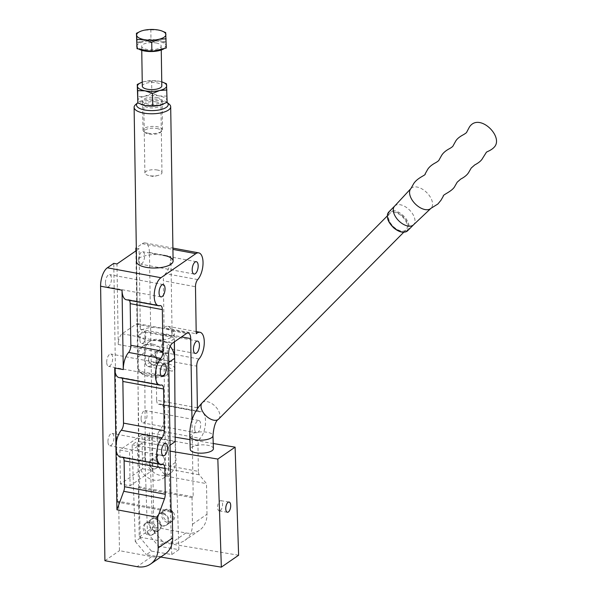 <?xml version="1.0" encoding="UTF-8"?>
<svg xmlns="http://www.w3.org/2000/svg" width="597" height="597" viewBox="0 0 597 597"><rect width="100%" height="100%" fill="white"/><g stroke="black" fill="none" stroke-linecap="round" stroke-linejoin="round"><path stroke-width="0.45" stroke-dasharray="2.98 2.24" d="M164.69 328.656L153.287 327.305A18.291 6.709 -0.9 0 0 137.668 334.193A18.291 6.709 -0.9 0 0 139.34 336.932L147.25 340.693L158.63 340.506A18.291 6.709 -0.9 0 0 174.249 333.619A18.291 6.709 -0.9 0 0 172.585 330.88L164.69 328.656M138.22 369.371A18.291 6.709 -0.9 0 0 139.75 371.991A18.291 6.709 -0.9 0 0 147.795 375.103A18.291 6.709 -0.9 0 0 167.653 374.252L165.309 376.08A15.85 5.813 179.1 0 1 148.989 376.565A15.85 5.813 179.1 0 1 142.019 373.871A15.85 5.813 179.1 0 1 140.698 371.513L138.28 368.804A18.291 6.709 -0.9 0 0 138.22 369.371L136.526 261.598A18.291 6.709 179.1 0 1 163.541 255.292M162.891 513.151A6.709 5.47 55.4 0 1 168.503 518.323A6.709 5.47 55.4 0 1 166.794 524.905A6.709 5.47 55.4 0 1 163.085 525.629A6.709 5.47 55.4 0 1 157.466 520.457A6.709 5.47 55.4 0 1 159.175 513.868A6.709 5.47 55.4 0 1 162.891 513.151M168.899 521.614A6.709 5.47 -124.6 0 0 172.615 520.897A6.709 5.47 -124.6 0 0 174.324 514.308A6.709 5.47 -124.6 0 0 168.705 509.137A6.709 5.47 -124.6 0 0 164.996 509.853A6.709 5.47 -124.6 0 0 163.28 516.442A6.709 5.47 -124.6 0 0 168.899 521.614M148.937 522.778A6.709 5.47 55.4 0 1 154.556 527.949A6.709 5.47 55.4 0 1 152.847 534.539A6.709 5.47 55.4 0 1 149.131 535.255A6.709 5.47 55.4 0 1 143.519 530.084A6.709 5.47 55.4 0 1 145.228 523.494A6.709 5.47 55.4 0 1 148.937 522.778M154.944 531.24A6.709 5.47 -124.6 0 0 158.66 530.524A6.709 5.47 -124.6 0 0 160.369 523.935A6.709 5.47 -124.6 0 0 154.75 518.771A6.709 5.47 -124.6 0 0 151.041 519.487A6.709 5.47 -124.6 0 0 149.332 526.076A6.709 5.47 -124.6 0 0 154.944 531.24M141.093 418.788A6.283 2.813 -79.5 0 1 145.235 410.549A6.283 2.813 -79.5 0 1 147.078 414.654A6.283 2.813 -79.5 0 1 142.944 422.892A6.283 2.813 -79.5 0 1 141.093 418.788M194.682 428.728A6.283 2.813 -79.5 0 1 198.823 420.489A6.283 2.813 -79.5 0 1 200.674 424.594A6.283 2.813 -79.5 0 1 196.532 432.832A6.283 2.813 -79.5 0 1 194.682 428.728M139.847 339.387A6.283 2.813 -79.5 0 1 143.989 331.148A6.283 2.813 -79.5 0 1 145.832 335.253A6.283 2.813 -79.5 0 1 141.698 343.499A6.283 2.813 -79.5 0 1 139.847 339.387M138.601 259.986A6.283 2.813 -79.5 0 1 142.735 251.747A6.283 2.813 -79.5 0 1 144.586 255.852A6.283 2.813 -79.5 0 1 140.444 264.098A6.283 2.813 -79.5 0 1 138.601 259.986M106.706 362.26A6.283 2.813 -79.5 0 1 110.848 354.014A6.283 2.813 -79.5 0 1 112.691 358.125A6.283 2.813 -79.5 0 1 108.557 366.364A6.283 2.813 -79.5 0 1 106.706 362.26M107.953 441.661A6.283 2.813 -79.5 0 1 112.094 433.415A6.283 2.813 -79.5 0 1 113.945 437.526A6.283 2.813 -79.5 0 1 109.803 445.765A6.283 2.813 -79.5 0 1 107.953 441.661M105.46 282.859A6.283 2.813 -79.5 0 1 109.602 274.62A6.283 2.813 -79.5 0 1 111.445 278.724A6.283 2.813 -79.5 0 1 107.311 286.97A6.283 2.813 -79.5 0 1 105.46 282.859M165.1 554.023A24.387 19.88 -124.6 0 1 151.608 556.635L119.452 550.673L118.676 501.331L171.085 511.054M104.915 560.702L119.452 550.673M192.033 497.629L138.444 487.689L139.22 537.031L171.376 542.994A24.387 19.88 55.4 0 0 184.869 540.382A24.387 19.88 55.4 0 0 192.45 524.285L192.033 497.629L193.197 496.831L191.988 419.975M139.22 537.031L153.757 527.002L149.444 252.501A14.634 6.56 100.5 0 0 145.131 242.934A14.634 6.56 100.5 0 0 142.25 243.71L136.31 247.807M192.45 524.285L206.987 514.256A24.387 19.88 55.4 0 1 199.405 530.352A24.387 19.88 55.4 0 1 185.906 532.964L153.757 527.002M206.987 514.256L206.51 483.63L199.294 474.809A6.097 2.731 -79.5 0 1 198.383 471.384L157.653 463.832L157.242 437.974L197.973 445.534L198.383 471.384M197.973 445.534A6.097 2.731 -79.5 0 1 200.196 438.385L159.466 430.833A14.634 6.56 100.5 0 0 164.802 413.691A14.634 6.56 100.5 0 0 160.489 404.117A14.634 6.56 100.5 0 0 159.048 404.191L199.779 411.751A14.634 6.56 -79.5 0 1 201.219 411.669A14.634 6.56 -79.5 0 1 205.51 422.736A14.634 6.56 -79.5 0 1 200.196 438.385M199.779 411.751A6.097 2.731 -79.5 0 1 199.174 411.781A6.097 2.731 -79.5 0 1 197.428 408.617M118.676 501.331L117.512 502.137L171.1 512.077M135.9 250.904L139.608 486.891L193.197 496.831M139.608 486.891L138.444 487.689M117.512 502.137L113.766 263.367M136.317 248.21L139.071 248.718L140.34 329.253A8.537 3.828 100.5 0 0 137.825 323.671A8.537 3.828 100.5 0 0 136.138 324.119L122.191 333.753A8.537 3.828 100.5 0 0 118.243 344.499L116.975 263.964M120.437 484.018L119.9 449.989L141.996 434.743L142.526 468.772L120.437 484.018L130.079 485.809L129.549 451.78L151.638 436.526L152.175 470.555L130.079 485.809M142.526 468.772L152.175 470.555M119.9 449.989L129.549 451.78M141.996 434.743L151.638 436.526M136.355 250.591L139.071 248.718M157.653 463.832A6.097 2.731 100.5 0 0 158.563 467.25L199.294 474.809M198.95 358.991L158.22 351.432A14.634 6.56 100.5 0 0 163.548 334.29L165.779 476.078L158.563 467.25M159.466 430.833A6.097 2.731 100.5 0 0 157.242 437.974M158.22 351.432A6.097 2.731 100.5 0 0 155.996 358.573L196.726 366.133M197.383 407.788L156.653 400.236L155.996 358.573M156.653 400.236A6.097 2.731 100.5 0 0 158.451 404.229A6.097 2.731 100.5 0 0 159.048 404.191M165.779 476.078L206.51 483.63M163.548 334.29L172.123 335.88A14.634 6.56 100.5 0 0 167.817 326.305A14.634 6.56 100.5 0 0 164.063 327.79L196.219 333.753M122.019 378.125A6.097 2.731 100.5 0 0 121.064 377.461A6.097 2.731 100.5 0 0 120.46 377.491L161.19 385.043M119.019 377.565A14.634 6.56 100.5 0 0 120.46 377.491M123.266 457.526A6.097 2.731 100.5 0 0 122.31 456.862A6.097 2.731 100.5 0 0 121.713 456.892L162.436 464.444M120.266 456.966A14.634 6.56 100.5 0 0 121.713 456.892M126.348 299.761A14.634 6.56 100.5 0 0 127.788 299.679L159.944 305.642M129.348 300.313A6.097 2.731 100.5 0 0 128.392 299.649A6.097 2.731 100.5 0 0 127.788 299.679M197.704 279.59L165.548 273.627A14.634 6.56 100.5 0 0 170.876 256.479L172.123 335.88M165.548 273.627A6.097 2.731 100.5 0 0 163.324 280.769L195.48 286.732M164.063 327.79L163.324 280.769M157.496 170.041A8.537 3.134 -0.9 0 0 144.892 172.988A8.537 3.134 -0.9 0 0 148.922 175.57A8.537 3.134 -0.9 0 0 149.362 175.66A8.537 3.134 -0.9 0 0 158.026 175.428A8.537 3.134 -0.9 0 0 161.966 172.72A8.537 3.134 -0.9 0 0 157.496 170.041M156.429 101.983A8.537 3.134 -0.9 0 0 143.825 104.93A8.537 3.134 -0.9 0 0 148.287 107.602A8.537 3.134 -0.9 0 0 160.899 104.662A8.537 3.134 -0.9 0 0 156.429 101.983M152.862 364.722A4.88 3.978 -124.6 0 0 155.556 364.2A4.88 3.978 -124.6 0 0 156.802 359.409A4.88 3.978 -124.6 0 0 152.72 355.648A4.88 3.978 -124.6 0 0 150.019 356.17A4.88 3.978 -124.6 0 0 148.772 360.961A4.88 3.978 -124.6 0 0 152.862 364.722M159.951 359.827A4.88 3.978 -124.6 0 0 162.653 359.304A4.88 3.978 -124.6 0 0 163.891 354.514A4.88 3.978 -124.6 0 0 159.809 350.752A4.88 3.978 -124.6 0 0 157.108 351.275A4.88 3.978 -124.6 0 0 155.869 356.066A4.88 3.978 -124.6 0 0 159.951 359.827M166.891 102.274L167.011 102.371A15.85 5.813 -0.9 0 0 166.891 102.274A15.85 5.813 -0.9 0 0 159.921 99.58A15.85 5.813 -0.9 0 0 137.817 102.677M135.549 104.676A18.291 6.709 179.1 0 1 161.115 101.042A18.291 6.709 179.1 0 1 169.16 104.154M174.802 368.797A18.291 6.709 -0.9 0 0 165.235 363.066A18.291 6.709 -0.9 0 0 145.37 363.909L147.787 366.618L172.399 371.185L174.749 369.356M167.653 374.252L167.153 342.491A18.291 6.709 -0.9 0 0 174.249 337.596L174.317 341.887M174.548 356.618L174.697 366.162M147.787 366.618A15.85 5.813 179.1 0 1 164.108 366.133A15.85 5.813 179.1 0 1 172.399 371.185M145.37 363.909L144.87 332.148A18.291 6.709 -0.9 0 0 137.78 337.044L138.28 368.804M165.309 376.08L140.698 371.513M137.78 337.044L167.153 342.491M144.87 332.148L174.249 337.596M148.108 133.206A9.753 3.582 -0.9 0 0 161.742 131.265A9.753 3.582 -0.9 0 0 162.511 129.84A9.753 3.582 -0.9 0 0 157.407 126.78A9.753 3.582 -0.9 0 0 143.004 130.146A9.753 3.582 -0.9 0 0 143.817 131.549A9.753 3.582 -0.9 0 0 148.108 133.206M156.951 97.557A9.753 3.582 179.1 0 1 162.056 100.609A9.753 3.582 179.1 0 1 147.646 103.975A9.753 3.582 179.1 0 1 142.541 100.915A9.753 3.582 179.1 0 1 156.951 97.557M156.787 128.474A8.418 3.089 179.1 0 1 160.526 132.34A8.418 3.089 179.1 0 1 148.765 134.012A8.418 3.089 179.1 0 1 145.064 132.579A8.418 3.089 179.1 0 1 147.086 129.042A8.418 3.089 179.1 0 1 156.787 128.474M136.81 46.402A14.634 5.366 179.1 0 1 158.414 41.357A14.634 5.366 179.1 0 1 166.07 45.939A14.634 5.366 179.1 0 1 164.444 48.454M136.571 42.506L143.773 40.79A14.634 5.366 179.1 0 1 158.399 40.447A14.634 5.366 179.1 0 1 166.056 44.917A14.634 5.366 179.1 0 1 166.056 45.029A14.634 5.366 179.1 0 1 159.078 49.738A14.634 5.366 179.1 0 1 144.452 50.073A14.634 5.366 179.1 0 1 136.795 45.603A14.634 5.366 179.1 0 1 136.795 45.491A14.634 5.366 179.1 0 1 143.773 40.79L150.974 39.066L165.832 41.827L166.279 48.014M142.31 86.169A9.753 3.582 179.1 0 1 156.72 82.811A9.753 3.582 179.1 0 1 161.817 85.864M156.093 42.962A9.753 3.582 179.1 0 1 161.197 46.014A9.753 3.582 179.1 0 1 146.787 49.379A9.753 3.582 179.1 0 1 141.683 46.32A9.753 3.582 179.1 0 1 156.093 42.962M165.682 32.604L165.832 41.827M140.108 31.499L143.608 30.35L150.832 29.85L150.974 39.066M150.832 29.85L158.235 30.014L162.123 31.081M138.758 49.021A14.634 5.366 179.1 0 1 136.9 46.962M167.13 102.303L166.488 83.796M162.929 82.274L159.041 81.207L151.638 81.043L151.832 93.356L159.272 95.953L166.682 96.11M151.832 93.356L144.646 96.289L137.429 96.796M151.638 81.043L144.414 81.543L141.146 82.595M141.437 104.512A14.634 5.366 179.1 0 1 137.668 101.102A14.634 5.366 179.1 0 1 144.646 96.289A14.634 5.366 179.1 0 1 159.272 95.953A14.634 5.366 179.1 0 1 166.921 100.423A14.634 5.366 179.1 0 1 163.22 104.191M142.25 82.17A14.634 5.366 -0.9 0 1 144.414 81.543A14.634 5.366 -0.9 0 1 159.041 81.207A14.634 5.366 179.1 0 1 161.757 81.864M153.511 459.69A4.88 3.978 -124.6 0 0 150.817 460.212A4.88 3.978 -124.6 0 0 149.571 465.003A4.88 3.978 -124.6 0 0 153.66 468.764A4.88 3.978 -124.6 0 0 156.354 468.242A4.88 3.978 -124.6 0 0 157.601 463.451A4.88 3.978 -124.6 0 0 153.511 459.69M160.257 455.033A4.88 3.978 -124.6 0 0 157.563 455.556A4.88 3.978 -124.6 0 0 156.317 460.354A4.88 3.978 -124.6 0 0 160.399 464.108A4.88 3.978 -124.6 0 0 163.1 463.585A4.88 3.978 -124.6 0 0 164.347 458.794A4.88 3.978 -124.6 0 0 160.257 455.033M152.787 344.2A17.074 13.918 -124.6 0 0 143.198 346.006A17.074 13.918 -124.6 0 0 137.885 357.118L138.579 461.294A17.074 13.918 -124.6 0 0 147.325 477.346A17.074 13.918 -124.6 0 0 163.28 478.279A17.074 13.918 -124.6 0 0 168.593 467.167L167.899 362.991A17.074 13.918 -124.6 0 0 152.787 344.2M170.182 346.282A17.074 13.918 -124.6 0 0 159.533 339.551A17.074 13.918 -124.6 0 0 149.944 341.35A17.074 13.918 -124.6 0 0 144.631 352.461L145.325 456.638A17.074 13.918 -124.6 0 0 154.063 472.69A17.074 13.918 -124.6 0 0 170.026 473.622A17.074 13.918 -124.6 0 0 175.339 462.511L175.197 441.683M152.825 355.521A4.88 3.978 -124.6 0 0 150.123 356.043A4.88 3.978 -124.6 0 0 148.877 360.834A4.88 3.978 -124.6 0 0 152.966 364.588A4.88 3.978 -124.6 0 0 155.66 364.066A4.88 3.978 -124.6 0 0 156.907 359.275A4.88 3.978 -124.6 0 0 152.825 355.521M159.563 350.864A4.88 3.978 -124.6 0 0 156.869 351.387A4.88 3.978 -124.6 0 0 155.623 356.178A4.88 3.978 -124.6 0 0 159.712 359.939A4.88 3.978 -124.6 0 0 162.406 359.416A4.88 3.978 -124.6 0 0 163.653 354.625A4.88 3.978 -124.6 0 0 159.563 350.864M220.233 510.629A5.186 2.358 99.5 0 0 222.532 505.122A5.186 2.358 99.5 0 0 220.927 500.682A5.186 2.358 99.5 0 0 219.92 500.965A5.186 2.358 99.5 0 0 217.629 506.472A5.186 2.358 99.5 0 0 219.226 510.905A5.186 2.358 99.5 0 0 220.233 510.629M160.66 464.003A4.88 3.978 -124.6 0 0 163.272 463.466A4.88 3.978 -124.6 0 0 164.503 458.638A4.88 3.978 -124.6 0 0 160.354 454.899A4.88 3.978 -124.6 0 0 157.735 455.436A4.88 3.978 -124.6 0 0 156.504 460.272A4.88 3.978 -124.6 0 0 160.66 464.003M153.563 468.899A4.88 3.978 -124.6 0 0 156.183 468.361A4.88 3.978 -124.6 0 0 157.414 463.526A4.88 3.978 -124.6 0 0 153.257 459.794A4.88 3.978 -124.6 0 0 150.638 460.332A4.88 3.978 -124.6 0 0 149.414 465.167A4.88 3.978 -124.6 0 0 153.563 468.899M162.675 526.009A6.709 5.47 55.4 0 1 156.966 520.875A6.709 5.47 55.4 0 1 158.653 514.226A6.709 5.47 55.4 0 1 162.257 513.495A6.709 5.47 55.4 0 1 167.966 518.621A6.709 5.47 55.4 0 1 166.272 525.27A6.709 5.47 55.4 0 1 162.675 526.009M167.347 509.98A6.709 5.47 -124.6 0 0 163.742 510.719A6.709 5.47 -124.6 0 0 162.056 517.368A6.709 5.47 -124.6 0 0 167.757 522.494A6.709 5.47 -124.6 0 0 171.361 521.756A6.709 5.47 -124.6 0 0 173.048 515.114A6.709 5.47 -124.6 0 0 167.347 509.98M150.078 521.897A6.709 5.47 -124.6 0 0 146.474 522.636A6.709 5.47 -124.6 0 0 144.787 529.285A6.709 5.47 -124.6 0 0 150.496 534.412A6.709 5.47 -124.6 0 0 154.093 533.673A6.709 5.47 -124.6 0 0 155.78 527.032A6.709 5.47 -124.6 0 0 150.078 521.897M155.16 518.39A6.709 5.47 -124.6 0 0 151.563 519.121A6.709 5.47 -124.6 0 0 149.869 525.77A6.709 5.47 -124.6 0 0 155.578 530.905A6.709 5.47 -124.6 0 0 159.183 530.166A6.709 5.47 -124.6 0 0 160.869 523.517A6.709 5.47 -124.6 0 0 155.16 518.39M394.632 206.099L394.684 206.047A13.291 7.612 -135.3 0 1 408.221 208.831A13.291 7.612 -135.3 0 1 413.572 224.756L413.52 224.808M213.405 448.631A11.582 4.157 -1.9 0 0 204.607 444.892A11.582 4.157 -1.9 0 0 191.644 447.31A11.582 4.157 -1.9 0 0 190.242 449.384M390.214 213.077A11.582 6.634 44.7 0 0 389.669 213.532A11.582 6.634 44.7 0 0 392.796 225.957A11.582 6.634 44.7 0 0 405.579 230.3A11.582 6.634 44.7 0 0 406.132 229.838A11.582 6.634 44.7 0 0 403.005 217.42A11.582 6.634 44.7 0 0 390.214 213.077M160.72 557.053L146.347 554.658L151.437 551.143L171.794 554.538L178.884 549.643L158.533 546.248L163.615 542.74L152.534 529.576L149.392 432.877L175.167 437.168M152.534 529.576L147.452 533.091L144.302 436.385L149.392 432.877M151.437 551.143L140.355 537.987L137.213 441.28L168.279 446.459L170.055 445.235M140.355 537.987L135.265 541.494L132.124 444.795L137.213 441.28M238.613 555.232L163.615 542.74M175.197 441.534L144.302 436.385M132.124 444.795L170.145 451.131M189.928 439.631L213.233 443.511M135.265 541.494L146.347 554.658M147.452 533.091L158.533 546.248M178.884 549.643L175.376 441.564M171.794 554.538L168.279 446.459M158.63 340.506L172.563 343.096M172.585 330.88L186.518 333.462M151.608 556.635L137.071 566.672M185.906 532.964L171.376 542.994M118.243 344.499L168.615 353.842M122.191 333.753L139.34 336.932M136.138 324.119L153.287 327.305M140.34 329.253L181.548 336.895M142.25 243.71L172.929 249.397M149.444 252.501L170.876 256.479M137.885 357.118L144.631 352.461M167.899 362.991L168.75 362.401M138.579 461.294L145.325 456.638M168.593 467.167L175.339 462.511M410.952 188.503A14.082 8.067 -135.3 0 1 425.4 191.338A14.082 8.067 -135.3 0 1 431.721 207.39A14.082 8.067 -135.3 0 1 430.959 208.323M189.824 436.407A11.582 4.157 178.1 0 1 191.227 434.332A11.582 4.157 178.1 0 1 204.189 431.915A11.582 4.157 178.1 0 1 212.98 435.653M202.234 402.759A11.582 6.634 -135.3 0 1 202.779 402.303A11.582 6.634 -135.3 0 1 215.562 406.647A11.582 6.634 -135.3 0 1 218.689 419.064M401.803 215.42A12.679 7.261 -135.3 0 1 407.497 229.875A12.679 7.261 -135.3 0 1 393.998 227.957A12.679 7.261 -135.3 0 1 388.304 213.502A12.679 7.261 -135.3 0 1 401.803 215.42M407.691 230.688A13.291 7.612 44.7 0 0 402.341 214.763A13.291 7.612 44.7 0 0 388.811 211.98M136.526 261.598L137.668 334.193M166.794 524.905L172.615 520.897M152.847 534.539L158.66 530.524M198.823 420.489L145.235 410.549M197.577 341.088L143.989 331.148M196.331 261.687L142.735 251.747M164.436 363.954L110.848 354.014M165.682 443.355L112.094 433.415M163.19 284.56L109.602 274.62M199.405 530.352L184.869 540.382M137.825 323.671L162.533 328.253M166.705 329.022L188.197 333.014M160.489 404.117L201.219 411.669M167.817 326.305L196.182 331.566M145.131 242.934L172.906 248.083M158.451 404.229L199.174 411.781M122.31 456.862L163.041 464.414M121.064 377.461L161.794 385.013M128.392 299.649L160.541 305.612M160.899 296.903L107.311 286.97M163.391 455.705L109.803 445.765M162.145 376.304L108.557 366.364M194.04 274.038L140.444 264.098M195.286 353.439L141.698 343.499M196.532 432.832L142.944 422.892M145.228 523.494L151.041 519.487M159.175 513.868L164.996 509.853M174.376 341.842L174.249 333.619M158.026 175.428L153.489 176.555L148.922 175.57M144.892 172.988L143.825 104.93M155.556 364.2L162.653 359.304M142.019 373.871L139.75 371.991M174.652 359.043L174.63 357.693M150.019 356.17L157.108 351.275M161.966 172.72L160.899 104.662M162.511 129.84L162.056 100.609M160.526 132.34L161.742 131.265M166.07 45.939L166.056 45.029M161.257 50.021L161.197 46.014M141.75 50.327L141.683 46.32M145.064 132.579L143.817 131.549M143.004 130.146L142.541 100.915M157.563 455.556L150.817 460.212M143.198 346.006L149.944 341.35M156.869 351.387L150.123 356.043M162.406 359.416L155.66 364.066M163.28 478.279L170.026 473.622M163.1 463.585L156.354 468.242M220.927 500.682L229.069 502.04M163.272 463.466L156.183 468.361M163.742 510.719L158.653 514.226M151.563 519.121L146.474 522.636M387.281 215.942L389.669 213.532M403.744 232.248L406.132 229.838M159.183 530.166L154.093 533.673M171.361 521.756L166.272 525.27M157.735 455.436L150.638 460.332M219.226 510.905L227.367 512.263"/><path stroke-width="0.9" d="M163.541 255.292A18.291 6.709 179.1 0 1 173.108 261.023A18.291 6.709 179.1 0 1 146.101 267.329A18.291 6.709 179.1 0 1 136.526 261.598L134.109 107.348A18.291 6.709 179.1 0 1 135.549 104.676L137.758 102.729A15.85 5.813 -0.9 0 0 144.802 110.012A15.85 5.813 -0.9 0 0 162.966 108.975A15.85 5.813 -0.9 0 0 167.011 102.371L169.16 104.154A18.291 6.709 179.1 0 1 170.69 106.773A18.291 6.709 179.1 0 1 143.676 113.079A18.291 6.709 179.1 0 1 134.109 107.348M193.435 349.327A6.283 2.813 -79.5 0 1 197.577 341.088A6.283 2.813 -79.5 0 1 199.428 345.193A6.283 2.813 -79.5 0 1 195.286 353.439A6.283 2.813 -79.5 0 1 193.435 349.327M192.189 269.926A6.283 2.813 -79.5 0 1 196.331 261.687A6.283 2.813 -79.5 0 1 198.174 265.792A6.283 2.813 -79.5 0 1 194.04 274.038A6.283 2.813 -79.5 0 1 192.189 269.926M160.294 372.2A6.283 2.813 -79.5 0 1 164.436 363.954A6.283 2.813 -79.5 0 1 166.287 368.065A6.283 2.813 -79.5 0 1 162.145 376.304A6.283 2.813 -79.5 0 1 160.294 372.2M161.541 451.601A6.283 2.813 -79.5 0 1 165.682 443.355A6.283 2.813 -79.5 0 1 167.533 447.466A6.283 2.813 -79.5 0 1 163.391 455.705A6.283 2.813 -79.5 0 1 161.541 451.601M159.048 292.799A6.283 2.813 -79.5 0 1 163.19 284.56A6.283 2.813 -79.5 0 1 165.041 288.664A6.283 2.813 -79.5 0 1 160.899 296.903A6.283 2.813 -79.5 0 1 159.048 292.799M165.242 494.256A6.097 2.731 -79.5 0 1 164.451 498.853L123.721 491.301A6.097 2.731 100.5 0 0 124.512 486.704L165.242 494.256L164.832 468.399A6.097 2.731 -79.5 0 0 163.041 464.414A6.097 2.731 -79.5 0 0 162.436 464.444A14.634 6.56 -79.5 0 1 160.996 464.518A14.634 6.56 -79.5 0 1 156.69 454.951A14.634 6.56 -79.5 0 1 162.018 437.802L121.288 430.25A6.097 2.731 100.5 0 0 123.512 423.109L164.242 430.661L163.585 388.998A6.097 2.731 -79.5 0 0 161.794 385.013A6.097 2.731 -79.5 0 0 161.19 385.043A14.634 6.56 -79.5 0 1 159.75 385.125A14.634 6.56 -79.5 0 1 155.444 375.55A14.634 6.56 -79.5 0 1 160.772 358.401L128.616 352.439A6.097 2.731 100.5 0 0 130.84 345.297L162.996 351.26L162.339 309.604A6.097 2.731 -79.5 0 0 160.541 305.612A6.097 2.731 -79.5 0 0 159.944 305.642A14.634 6.56 -79.5 0 1 158.504 305.724A14.634 6.56 -79.5 0 1 154.198 296.149A14.634 6.56 -79.5 0 1 160.959 277.724L195.838 253.65A14.634 6.56 -79.5 0 1 198.726 252.874A14.634 6.56 -79.5 0 1 203.017 263.934A14.634 6.56 -79.5 0 1 197.704 279.59A6.097 2.731 -79.5 0 0 195.48 286.732L196.219 333.753A14.634 6.56 -79.5 0 1 199.973 332.268A14.634 6.56 -79.5 0 1 204.264 343.335A14.634 6.56 -79.5 0 1 198.95 358.991A6.097 2.731 -79.5 0 0 196.726 366.133L197.383 407.788A6.097 2.731 -79.5 0 0 197.428 408.617M136.355 250.591L116.975 263.964L113.766 263.367L107.37 267.784A14.634 6.56 100.5 0 0 100.602 286.209L104.915 560.702L137.071 566.672A24.387 19.88 -124.6 0 0 150.563 564.061A24.387 19.88 -124.6 0 0 158.153 547.956L172.682 537.927L172.264 511.271L171.1 512.077L168.615 353.842A8.537 3.828 100.5 0 1 172.563 343.096L186.518 333.462A8.537 3.828 100.5 0 1 188.197 333.014A8.537 3.828 100.5 0 1 190.712 338.596L191.988 419.975M128.616 352.439A14.634 6.56 100.5 0 0 123.288 369.588L122.042 290.187A14.634 6.56 100.5 0 0 126.348 299.761L158.504 305.724M121.288 430.25A14.634 6.56 100.5 0 0 115.96 447.392L116.937 509.778L157.668 517.33L158.153 547.956M159.75 385.125L119.019 377.565A14.634 6.56 100.5 0 1 114.714 367.991L115.96 447.392A14.634 6.56 100.5 0 0 120.266 456.966L160.996 464.518M162.996 351.26A6.097 2.731 -79.5 0 1 160.772 358.401M164.242 430.661A6.097 2.731 -79.5 0 1 162.018 437.802M157.668 517.33L164.451 498.853M171.085 511.054L172.264 511.271M150.563 564.061L165.1 554.023A24.387 19.88 -124.6 0 0 172.682 537.927M136.31 247.807L135.855 248.121L135.9 250.904M135.855 248.121L136.317 248.21M163.585 388.998L122.855 381.446L123.512 423.109M122.855 381.446A6.097 2.731 100.5 0 0 122.019 378.125M123.721 491.301L116.937 509.778M164.832 468.399L124.109 460.847L124.512 486.704M124.109 460.847A6.097 2.731 100.5 0 0 123.266 457.526M162.339 309.604L130.183 303.634L130.84 345.297M130.183 303.634A6.097 2.731 100.5 0 0 129.348 300.313M174.697 366.162L174.749 369.356A18.291 6.709 -0.9 0 0 174.802 368.797L174.652 359.043M174.317 341.887L174.548 356.618M164.444 48.454A14.634 5.366 179.1 0 1 144.467 50.984A14.634 5.366 179.1 0 1 138.758 49.021M161.257 50.021L161.817 85.864A9.753 3.582 179.1 0 1 147.414 89.229A9.753 3.582 179.1 0 1 142.31 86.169L141.75 50.327M162.123 31.081L165.682 32.604L166.279 48.014L151.877 51.454L137.026 48.7L136.429 33.29L140.519 31.328A14.634 5.366 179.1 0 1 143.608 30.35A14.634 5.366 179.1 0 1 158.235 30.014A14.634 5.366 179.1 0 1 161.891 30.992A14.634 5.366 179.1 0 1 165.891 34.484A14.634 5.366 179.1 0 1 158.914 39.298L151.728 42.238L151.877 51.454M151.728 42.238L144.287 39.641L136.877 39.477L137.026 48.7M136.877 39.477L136.429 33.29M166.13 38.798L158.914 39.298A14.634 5.366 -0.9 0 1 144.287 39.641A14.634 5.366 179.1 0 1 136.638 35.171A14.634 5.366 179.1 0 1 140.519 31.328M136.9 46.962A14.634 5.366 179.1 0 1 136.81 46.402L136.795 45.551M141.146 82.595L137.235 84.483L137.683 90.669L145.086 90.834L152.534 93.423L152.728 105.744L159.951 105.236L167.13 102.303L166.488 83.796L162.929 82.274M152.534 93.423L159.712 90.49L166.936 89.99M137.235 84.483L137.877 102.983L145.317 105.579L152.728 105.744M137.683 90.669L137.877 102.983M163.22 104.191A14.634 5.366 179.1 0 1 163.041 104.266A14.634 5.366 179.1 0 1 159.951 105.236A14.634 5.366 179.1 0 1 145.317 105.579A14.634 5.366 179.1 0 1 141.668 104.602A14.634 5.366 179.1 0 1 141.437 104.512M161.757 81.864A14.634 5.366 179.1 0 1 162.69 82.185A14.634 5.366 179.1 0 1 166.69 85.677A14.634 5.366 -0.9 0 1 159.712 90.49A14.634 5.366 -0.9 0 1 145.086 90.834A14.634 5.366 -0.9 0 1 137.437 86.364A14.634 5.366 -0.9 0 1 141.325 82.52L140.907 82.684M142.25 82.17A14.634 5.366 -0.9 0 0 141.325 82.52M175.197 441.683L174.645 358.334A17.074 13.918 -124.6 0 0 170.182 346.282M228.375 511.987A5.186 2.358 99.5 0 0 230.673 506.48A5.186 2.358 99.5 0 0 229.069 502.04A5.186 2.358 99.5 0 0 228.061 502.316A5.186 2.358 99.5 0 0 225.77 507.823A5.186 2.358 99.5 0 0 227.367 512.263A5.186 2.358 99.5 0 0 228.375 511.987M413.572 224.756A13.291 7.612 -135.3 0 1 413.467 224.853A13.291 7.612 -135.3 0 1 400.035 221.972A13.291 7.612 -135.3 0 1 394.587 206.152A13.291 7.612 -135.3 0 1 394.684 206.047M190.242 449.384A11.582 4.157 -1.9 0 0 199.04 453.123A11.582 4.157 -1.9 0 0 212.002 450.705A11.582 4.157 -1.9 0 0 213.405 448.631L212.98 435.653A11.582 4.157 178.1 0 1 211.577 437.72A11.582 4.157 178.1 0 1 198.614 440.146A11.582 4.157 178.1 0 1 189.824 436.407L190.242 449.384M170.145 451.131L217.83 459.071L221.345 567.15L160.72 557.053M221.345 567.15L238.613 555.232L235.099 447.153L217.83 459.071M170.055 445.235L175.197 441.534M175.167 437.168L189.928 439.631M213.233 443.511L235.099 447.153M100.602 286.209L122.042 290.187M107.37 267.784L160.959 277.724M114.714 367.991L123.288 369.588M181.548 336.895L190.712 338.596M172.929 249.397L195.838 253.65M168.75 362.401L174.645 358.334M410.408 189.212A14.082 8.067 -135.3 0 1 410.952 188.503L413.781 183.473C417.907 177.346 426.273 175.108 425.139 173.921L427.482 169.727C428.982 167.13 431.713 164.794 435.661 162.72C437.87 161.429 439.041 160.436 439.183 159.742L441.526 155.563C443.078 152.914 445.81 150.571 449.705 148.541C451.914 147.25 453.078 146.265 453.213 145.586L455.556 141.385C456.78 139.056 459.369 136.847 463.324 134.758C465.69 133.377 466.847 132.452 466.794 131.982L469.346 127.168C478.578 112.445 502.696 135.22 495.062 146.146C491.838 150.534 486.077 151.81 486.286 152.429L482.667 158.19C481.495 160.511 478.869 162.742 474.794 164.891L471.234 168.018L468.973 171.929C467.578 174.563 464.832 176.943 460.742 179.07L457.198 182.189L454.944 186.092C452.392 191.503 442.355 194.734 443.31 196.182L440.989 200.234L437.892 204.002L430.959 208.323A14.082 8.067 -135.3 0 1 416.728 205.264A14.082 8.067 -135.3 0 1 410.408 189.212M212.98 435.653C213.808 426.236 215.711 420.706 218.689 419.064A11.582 6.634 -135.3 0 1 218.144 419.527A11.582 6.634 -135.3 0 1 205.361 415.184A11.582 6.634 -135.3 0 1 202.234 402.759L387.281 215.942M394.162 227.905A13.291 7.612 44.7 0 0 407.691 230.688C404.132 233.367 399.55 232.494 393.953 228.069C387.58 221.927 385.863 216.569 388.811 211.98A13.291 7.612 44.7 0 0 394.162 227.905M196.182 331.566L199.973 332.268M172.906 248.083L198.726 252.874M174.63 357.693L174.376 341.842M173.108 261.023L170.69 106.773M161.891 30.992L162.451 31.201M162.69 82.185L163.257 82.393M141.668 104.602L141.108 104.393M163.041 104.266L163.451 104.094M413.467 224.853L430.959 208.323M413.52 224.808L407.691 230.688M218.689 419.064L403.744 232.248M189.824 436.407C189.488 423.049 193.622 411.84 202.234 402.759M394.632 206.099L388.811 211.98M394.587 206.152L410.952 188.503"/></g></svg>
